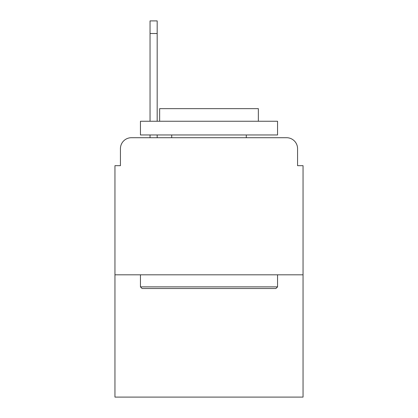 <?xml version="1.0" encoding="UTF-8"?>
<svg xmlns="http://www.w3.org/2000/svg" width="418" height="418" viewBox="0 0 418 418"><rect width="100%" height="100%" fill="white"/><g stroke="black" fill="none" stroke-linecap="round" stroke-linejoin="round"><path stroke-width="0.63" d="M120.436 148.677L120.436 165.674L120.436 148.677A10.967 10.967 0 0 1 131.404 137.71L150.046 137.71L150.046 134.967M303.05 274.809L114.95 274.809L114.95 397.1L303.05 397.1L303.05 165.674L297.564 165.674L297.564 148.677A10.967 10.967 0 0 0 286.596 137.71L131.404 137.71M114.95 274.809L114.95 165.674L120.436 165.674M157.178 134.967L157.178 137.71L166.223 137.71M251.777 137.71L286.596 137.71M297.564 165.674L297.564 148.677M275.906 288.519L142.094 288.519L140.448 286.873L277.552 286.873L275.906 288.519M140.448 121.257L277.552 121.257L277.552 134.967L140.448 134.967L140.448 121.257M258.355 121.257L258.355 108.643L159.645 108.643L159.645 121.257M140.448 274.809L140.448 286.873M277.552 274.809L277.552 286.873M171.709 134.967L171.709 137.71M246.291 134.967L246.291 137.71M157.178 20.9L157.178 33.513L150.046 33.513L150.046 20.9L157.178 20.9M150.046 121.257L150.046 33.513M157.178 121.257L157.178 33.513"/></g></svg>
